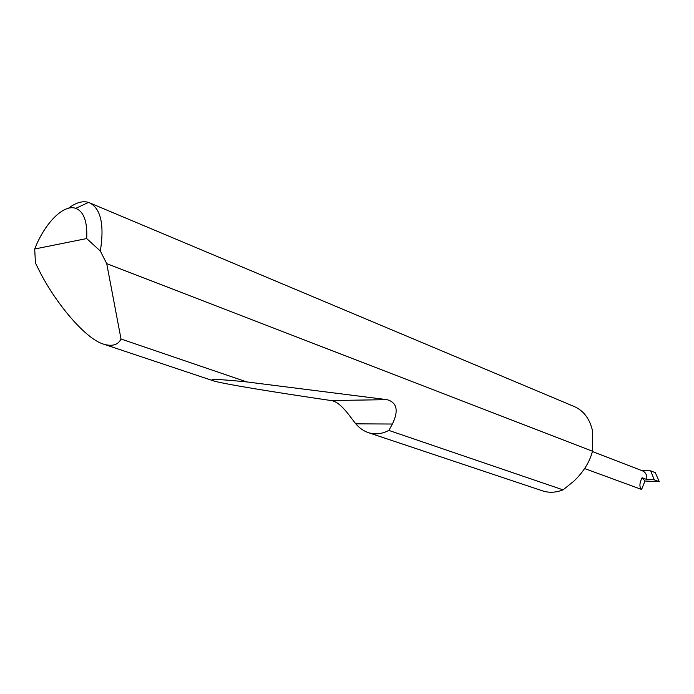 <?xml version="1.0" encoding="UTF-8"?>
<svg xmlns="http://www.w3.org/2000/svg" width="694" height="694" viewBox="0 0 694 694"><rect width="100%" height="100%" fill="white"/><g stroke="black" fill="none" stroke-linecap="round" stroke-linejoin="round"><path stroke-width="1.04" d="M68.489 208.226C75.872 202.605 82.551 200.661 88.528 202.405L574.216 406.519C583.637 410.666 589.744 418.777 592.529 430.844L592.476 451.23C589.726 461.935 583.515 471.929 573.851 481.185L563.06 489.86C555.937 492.627 549.136 492.974 542.656 490.892L368.436 432.666C363.552 430.974 359.345 428.033 355.814 423.843C349.915 416.686 340.789 401.722 331.021 400.533C276.481 392.57 220.935 383.582 212.789 380.642C208.365 378.785 219.703 379.219 246.795 381.926L387.052 399.666C397.011 402.529 398.798 410.648 392.422 424.025L388.822 430.401L563.06 489.86M89.569 202.787C100.882 208.66 104.473 224.752 100.344 251.054L106.72 263.633L121.016 339.002C118.127 344.866 112.454 346.618 103.996 344.285C84.868 339.045 54.045 300.684 39.168 270.443L35.437 263L34.7 248.999L86.689 238.562C87.496 221.629 83.835 211.557 75.733 208.347C63.631 203.906 44.676 223.225 34.7 248.999M388.822 430.401C382.09 434.01 375.298 434.765 368.436 432.666M121.016 339.002L246.795 381.926M584.669 468.571L641.594 489.461C639.217 487.11 639.382 483.198 642.08 477.724L645.004 481.003L659.3 481.723L655.31 472.657L650.686 470.853L641.629 470.532M592.381 451.525L642.549 470.888C645.75 472.388 647.164 475.26 646.782 479.502L654.303 479.823L659.3 481.723M646.782 479.502L642.08 477.724M641.594 489.461L645.004 481.003M106.72 263.633L592.476 451.23M100.344 251.054L86.689 238.562M654.303 479.823L650.686 470.853M392.422 424.025L355.814 423.843M387.052 399.666L331.021 400.533M103.996 344.285L212.789 380.642M75.733 208.347L88.528 202.405"/></g></svg>
